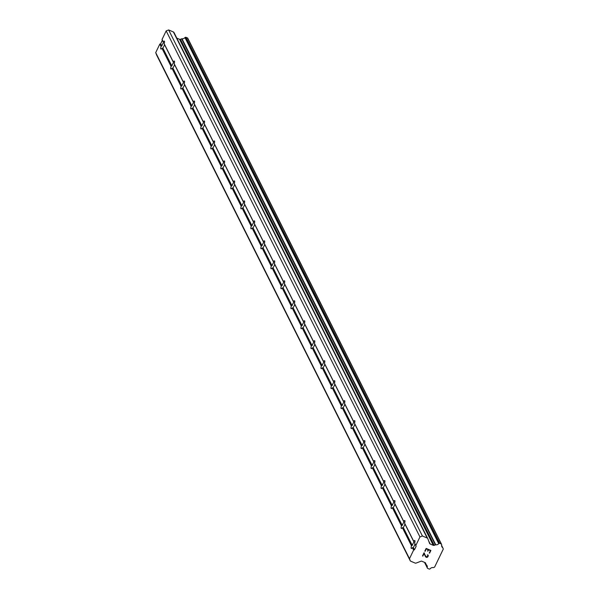 <?xml version="1.0" encoding="UTF-8"?>
<svg xmlns="http://www.w3.org/2000/svg" width="599" height="599" viewBox="0 0 599 599"><rect width="100%" height="100%" fill="white"/><g stroke="black" fill="none" stroke-linecap="round" stroke-linejoin="round"><path stroke-width="0.9" d="M161.041 46.452L161.835 46.011A4.305 1.011 113 0 1 163.497 42.574L163.242 41.863A4.305 1.011 113 0 1 164.291 41.121A4.305 1.011 113 0 1 164.44 41.279A4.305 1.011 113 0 1 164.178 43.72L164.538 44.648A4.305 1.011 113 0 1 162.883 48.092L161.97 48.309A4.305 1.011 113 0 1 160.921 49.051A4.305 1.011 113 0 1 160.772 48.893A4.305 1.011 113 0 1 161.041 46.452L159.836 44.049L155.71 52.622L156.594 54.996L410.375 561.046L415.137 563.075A1.228 1.176 -26.6 0 0 416.065 563.09L420.97 561.233A1.228 1.176 -26.6 0 1 421.898 561.248L424.998 562.558A1.228 1.176 -26.6 0 1 425.627 563.21L426.046 564.348L425.208 562.678M171.052 66.422L171.853 65.987A4.305 1.011 113 0 1 173.515 62.551L173.261 61.839A4.305 1.011 113 0 1 174.309 61.098A4.305 1.011 113 0 1 174.459 61.248A4.305 1.011 113 0 1 174.197 63.696L174.556 64.625A4.305 1.011 113 0 1 172.901 68.069L171.988 68.286A4.305 1.011 113 0 1 170.94 69.027A4.305 1.011 113 0 1 170.79 68.87A4.305 1.011 113 0 1 171.052 66.422L161.97 48.309M181.07 86.398L181.871 85.964A4.305 1.011 113 0 1 183.526 82.52L183.279 81.816A4.305 1.011 113 0 1 184.327 81.075A4.305 1.011 113 0 1 184.477 81.224A4.305 1.011 113 0 1 184.215 83.673L184.574 84.601A4.305 1.011 113 0 1 182.912 88.046L182.006 88.263A4.305 1.011 113 0 1 180.958 89.004A4.305 1.011 113 0 1 180.808 88.847A4.305 1.011 113 0 1 181.07 86.398L171.988 68.286M191.088 106.375L191.89 105.941A4.305 1.011 113 0 1 193.544 102.496L193.297 101.793A4.305 1.011 113 0 1 194.346 101.051A4.305 1.011 113 0 1 194.495 101.201A4.305 1.011 113 0 1 194.233 103.649L194.593 104.578A4.305 1.011 113 0 1 192.93 108.022L192.024 108.239A4.305 1.011 113 0 1 190.976 108.981A4.305 1.011 113 0 1 190.826 108.823A4.305 1.011 113 0 1 191.088 106.375L182.006 88.263M201.107 126.352L201.908 125.917A4.305 1.011 113 0 1 203.563 122.473L203.316 121.762A4.305 1.011 113 0 1 204.364 121.028A4.305 1.011 113 0 1 204.514 121.178A4.305 1.011 113 0 1 204.252 123.626L204.611 124.555A4.305 1.011 113 0 1 202.949 127.999L202.043 128.216A4.305 1.011 113 0 1 200.994 128.957A4.305 1.011 113 0 1 200.845 128.8A4.305 1.011 113 0 1 201.107 126.352L192.024 108.239M211.125 146.328L211.926 145.894A4.305 1.011 113 0 1 213.581 142.45L213.334 141.738A4.305 1.011 113 0 1 214.382 140.997A4.305 1.011 113 0 1 214.532 141.154A4.305 1.011 113 0 1 214.27 143.603L214.622 144.531A4.305 1.011 113 0 1 212.967 147.975L212.061 148.193A4.305 1.011 113 0 1 211.013 148.934A4.305 1.011 113 0 1 210.863 148.777A4.305 1.011 113 0 1 211.125 146.328L202.043 128.216M221.143 166.305L221.944 165.871A4.305 1.011 113 0 1 223.599 162.426L223.352 161.715A4.305 1.011 113 0 1 224.4 160.974A4.305 1.011 113 0 1 224.55 161.131A4.305 1.011 113 0 1 224.281 163.579L224.64 164.508A4.305 1.011 113 0 1 222.985 167.945L222.079 168.169A4.305 1.011 113 0 1 221.031 168.903A4.305 1.011 113 0 1 220.881 168.753A4.305 1.011 113 0 1 221.143 166.305L212.061 148.193M231.162 186.282L231.963 185.847A4.305 1.011 113 0 1 233.617 182.403L233.37 181.692A4.305 1.011 113 0 1 234.411 180.95A4.305 1.011 113 0 1 234.568 181.108A4.305 1.011 113 0 1 234.299 183.556L234.658 184.485A4.305 1.011 113 0 1 233.004 187.921L232.09 188.138A4.305 1.011 113 0 1 231.049 188.88A4.305 1.011 113 0 1 230.9 188.73A4.305 1.011 113 0 1 231.162 186.282L222.079 168.169M241.18 206.258L241.981 205.824A4.305 1.011 113 0 1 243.636 202.38L243.389 201.668A4.305 1.011 113 0 1 244.429 200.927A4.305 1.011 113 0 1 244.579 201.084A4.305 1.011 113 0 1 244.317 203.533L244.677 204.461A4.305 1.011 113 0 1 243.022 207.898L242.108 208.115A4.305 1.011 113 0 1 241.068 208.856A4.305 1.011 113 0 1 240.918 208.707A4.305 1.011 113 0 1 241.18 206.258L232.09 188.138M251.198 226.235L251.999 225.793A4.305 1.011 113 0 1 253.654 222.356L253.399 221.645A4.305 1.011 113 0 1 254.448 220.904A4.305 1.011 113 0 1 254.597 221.061A4.305 1.011 113 0 1 254.335 223.509L254.695 224.43A4.305 1.011 113 0 1 253.04 227.875L252.127 228.092A4.305 1.011 113 0 1 251.078 228.833A4.305 1.011 113 0 1 250.929 228.683A4.305 1.011 113 0 1 251.198 226.235L242.108 208.115M261.216 246.211L262.01 245.77A4.305 1.011 113 0 1 263.672 242.333L263.418 241.622A4.305 1.011 113 0 1 264.466 240.88A4.305 1.011 113 0 1 264.616 241.038A4.305 1.011 113 0 1 264.354 243.479L264.713 244.407A4.305 1.011 113 0 1 263.058 247.851L262.145 248.068A4.305 1.011 113 0 1 261.097 248.81A4.305 1.011 113 0 1 260.947 248.652A4.305 1.011 113 0 1 261.216 246.211L252.127 228.092M271.227 266.188L272.028 265.746A4.305 1.011 113 0 1 273.691 262.31L273.436 261.598A4.305 1.011 113 0 1 274.484 260.857A4.305 1.011 113 0 1 274.634 261.007A4.305 1.011 113 0 1 274.372 263.455L274.731 264.384A4.305 1.011 113 0 1 273.077 267.828L272.163 268.045A4.305 1.011 113 0 1 271.115 268.786A4.305 1.011 113 0 1 270.965 268.629A4.305 1.011 113 0 1 271.227 266.188L262.145 248.068M281.245 286.157L282.047 285.723A4.305 1.011 113 0 1 283.701 282.279L283.454 281.575A4.305 1.011 113 0 1 284.503 280.834A4.305 1.011 113 0 1 284.652 280.983A4.305 1.011 113 0 1 284.39 283.432L284.75 284.36A4.305 1.011 113 0 1 283.087 287.805L282.181 288.022A4.305 1.011 113 0 1 281.133 288.763A4.305 1.011 113 0 1 280.983 288.606A4.305 1.011 113 0 1 281.245 286.157L272.163 268.045M291.264 306.134L292.065 305.7A4.305 1.011 113 0 1 293.72 302.255L293.473 301.552A4.305 1.011 113 0 1 294.521 300.81A4.305 1.011 113 0 1 294.671 300.96A4.305 1.011 113 0 1 294.409 303.408L294.768 304.337A4.305 1.011 113 0 1 293.106 307.781L292.2 307.998A4.305 1.011 113 0 1 291.151 308.74A4.305 1.011 113 0 1 291.002 308.582A4.305 1.011 113 0 1 291.264 306.134L282.181 288.022M301.282 326.111L302.083 325.676A4.305 1.011 113 0 1 303.738 322.232L303.491 321.528A4.305 1.011 113 0 1 304.539 320.787A4.305 1.011 113 0 1 304.689 320.937A4.305 1.011 113 0 1 304.427 323.385L304.779 324.314A4.305 1.011 113 0 1 303.124 327.758L302.218 327.975A4.305 1.011 113 0 1 301.17 328.716A4.305 1.011 113 0 1 301.02 328.559A4.305 1.011 113 0 1 301.282 326.111L292.2 307.998M311.3 346.087L312.101 345.653A4.305 1.011 113 0 1 313.756 342.209L313.509 341.497A4.305 1.011 113 0 1 314.557 340.756A4.305 1.011 113 0 1 314.707 340.913A4.305 1.011 113 0 1 314.445 343.362L314.797 344.29A4.305 1.011 113 0 1 313.142 347.734L312.236 347.952A4.305 1.011 113 0 1 311.188 348.693A4.305 1.011 113 0 1 311.038 348.536A4.305 1.011 113 0 1 311.3 346.087L302.218 327.975M321.319 366.064L322.12 365.63A4.305 1.011 113 0 1 323.774 362.185L323.527 361.474A4.305 1.011 113 0 1 324.576 360.733A4.305 1.011 113 0 1 324.725 360.89A4.305 1.011 113 0 1 324.456 363.338L324.815 364.267A4.305 1.011 113 0 1 323.161 367.711L322.255 367.928A4.305 1.011 113 0 1 321.206 368.67A4.305 1.011 113 0 1 321.057 368.512A4.305 1.011 113 0 1 321.319 366.064L312.236 347.952M331.337 386.041L332.138 385.606A4.305 1.011 113 0 1 333.793 382.162L333.546 381.451A4.305 1.011 113 0 1 334.586 380.709A4.305 1.011 113 0 1 334.744 380.867A4.305 1.011 113 0 1 334.474 383.315L334.834 384.244A4.305 1.011 113 0 1 333.179 387.68L332.265 387.897A4.305 1.011 113 0 1 331.225 388.639A4.305 1.011 113 0 1 331.075 388.489A4.305 1.011 113 0 1 331.337 386.041L322.255 367.928M341.355 406.017L342.156 405.583A4.305 1.011 113 0 1 343.811 402.139L343.564 401.427A4.305 1.011 113 0 1 344.605 400.686A4.305 1.011 113 0 1 344.754 400.843A4.305 1.011 113 0 1 344.492 403.292L344.852 404.22A4.305 1.011 113 0 1 343.197 407.657L342.284 407.874A4.305 1.011 113 0 1 341.243 408.615A4.305 1.011 113 0 1 341.093 408.466A4.305 1.011 113 0 1 341.355 406.017L332.265 387.897M351.373 425.994L352.167 425.56A4.305 1.011 113 0 1 353.829 422.115L353.575 421.404A4.305 1.011 113 0 1 354.623 420.663A4.305 1.011 113 0 1 354.773 420.82A4.305 1.011 113 0 1 354.511 423.268L354.87 424.197A4.305 1.011 113 0 1 353.215 427.634L352.302 427.851A4.305 1.011 113 0 1 351.254 428.592A4.305 1.011 113 0 1 351.104 428.442A4.305 1.011 113 0 1 351.373 425.994L342.284 407.874M361.392 445.97L362.185 445.529A4.305 1.011 113 0 1 363.848 442.092L363.593 441.381A4.305 1.011 113 0 1 364.641 440.639A4.305 1.011 113 0 1 364.791 440.797A4.305 1.011 113 0 1 364.529 443.238L364.888 444.166A4.305 1.011 113 0 1 363.234 447.61L362.32 447.827A4.305 1.011 113 0 1 361.272 448.569A4.305 1.011 113 0 1 361.122 448.419A4.305 1.011 113 0 1 361.392 445.97L352.302 427.851M371.402 465.947L372.204 465.505A4.305 1.011 113 0 1 373.866 462.069L373.611 461.357A4.305 1.011 113 0 1 374.66 460.616A4.305 1.011 113 0 1 374.809 460.773A4.305 1.011 113 0 1 374.547 463.214L374.907 464.143A4.305 1.011 113 0 1 373.252 467.587L372.338 467.804A4.305 1.011 113 0 1 371.29 468.545A4.305 1.011 113 0 1 371.14 468.388A4.305 1.011 113 0 1 371.402 465.947L362.32 447.827M381.421 485.916L382.222 485.482A4.305 1.011 113 0 1 383.877 482.045L383.63 481.334A4.305 1.011 113 0 1 384.678 480.593A4.305 1.011 113 0 1 384.828 480.742A4.305 1.011 113 0 1 384.565 483.191L384.925 484.119A4.305 1.011 113 0 1 383.263 487.564L382.357 487.781A4.305 1.011 113 0 1 381.308 488.522A4.305 1.011 113 0 1 381.159 488.365A4.305 1.011 113 0 1 381.421 485.916L372.338 467.804M391.439 505.893L392.24 505.459A4.305 1.011 113 0 1 393.895 502.014L393.648 501.311A4.305 1.011 113 0 1 394.696 500.569A4.305 1.011 113 0 1 394.846 500.719A4.305 1.011 113 0 1 394.584 503.167L394.943 504.096A4.305 1.011 113 0 1 393.281 507.54L392.375 507.757A4.305 1.011 113 0 1 391.327 508.499A4.305 1.011 113 0 1 391.177 508.341A4.305 1.011 113 0 1 391.439 505.893L382.357 487.781M401.457 525.87L402.258 525.435A4.305 1.011 113 0 1 403.913 521.991L403.666 521.287A4.305 1.011 113 0 1 404.714 520.546A4.305 1.011 113 0 1 404.864 520.696A4.305 1.011 113 0 1 404.602 523.144L404.954 524.073A4.305 1.011 113 0 1 403.299 527.517L402.393 527.734A4.305 1.011 113 0 1 401.345 528.475A4.305 1.011 113 0 1 401.195 528.318A4.305 1.011 113 0 1 401.457 525.87L392.375 507.757M414.882 540.672A4.305 1.011 113 0 1 414.62 543.121L414.972 544.049A4.305 1.011 113 0 1 413.317 547.493L412.411 547.711A4.305 1.011 113 0 1 411.363 548.452A4.305 1.011 113 0 1 411.214 548.295A4.305 1.011 113 0 1 411.476 545.846L412.277 545.412A4.305 1.011 113 0 1 413.931 541.968L413.684 541.256A4.305 1.011 113 0 1 414.733 540.523A4.305 1.011 113 0 1 414.882 540.672M430.419 550.623L428.517 549.822L430.419 550.623L429.258 553.034L430.419 550.623M428.517 549.822L427.888 551.132L428.517 549.815M427.574 550.998L428.203 549.687L427.574 550.998M428.203 549.687L426.308 548.879L428.203 549.68M426.308 548.879L425.148 551.29L426.301 548.879M424.826 551.155L426.136 548.429L430.891 550.444L429.573 553.169L430.883 550.444M427.312 554.854L428.105 555.078M428.225 555.408L428.233 555.962L428.225 555.408M428.233 555.962L427.798 556.868L428.233 555.962M427.798 556.868L427.349 557.227L427.798 556.86M427.005 557.355L426.436 557.384L427.005 557.355M426.436 557.384L425.964 557.19L426.436 557.384M425.619 556.771L425.043 555.722L425.619 556.763M425.043 555.722L424.055 553.551L425.043 555.722M424.055 553.551L422.819 556.112L424.055 553.551M425.822 556.486L425.253 555.46L426.57 557.055L427.903 555.857L427.574 554.966L427.903 555.85M424.062 552.75L425.253 555.46L424.055 552.75L422.505 555.977M426.046 564.348A0.614 0.584 -26.6 0 0 426.189 564.662A2.958 2.815 -26.6 0 1 427.237 567.5A0.614 0.584 -26.6 0 0 427.259 567.83L427.342 568.062A0.614 0.584 -26.6 0 0 427.656 568.391L429.198 569.043A0.614 0.584 -26.6 0 0 429.663 569.05L429.932 568.945A0.614 0.584 -26.6 0 0 430.194 568.743A2.958 2.815 -26.6 0 1 433.219 567.627A0.592 0.562 -26.6 0 0 433.376 567.605L434.589 567.141L443.29 549.066L442.863 547.905A0.592 0.562 -26.6 0 0 442.773 547.778A2.958 2.815 -26.6 0 1 441.665 544.903A0.614 0.584 -26.6 0 0 441.658 544.581L441.56 544.326A0.614 0.584 -26.6 0 0 441.253 544.004L439.711 543.345A0.614 0.584 -26.6 0 0 439.247 543.338L439 543.435A0.614 0.584 -26.6 0 0 438.723 543.637A2.958 2.815 -26.6 0 1 435.758 544.776A0.614 0.584 -26.6 0 0 435.413 544.88L434.23 545.337A1.228 1.176 -26.6 0 1 433.294 545.322L430.194 544.004A1.228 1.176 -26.6 0 1 429.573 543.36L427.813 538.681A1.228 1.176 -26.6 0 0 427.192 538.029L422.422 536.008L419.944 536.951L415.818 545.517L416.125 546.34L414.463 549.777L413.61 550.107L409.484 558.68L410.375 561.046M442.856 547.898A0.592 0.562 -26.6 0 1 442.863 547.905L441.598 545.389L442.856 547.898M427.708 538.464L174.039 32.623A1.228 1.176 153.4 0 0 173.418 31.972L168.648 29.95L166.17 30.893L162.044 39.459L162.344 40.283L160.689 43.727L159.836 44.049M441.508 544.214L187.787 38.269A0.614 0.584 153.4 0 0 187.472 37.947L185.93 37.288A0.614 0.584 153.4 0 0 185.465 37.288L185.226 37.378A0.614 0.584 153.4 0 0 184.949 37.58A2.958 2.815 -26.6 0 1 181.984 38.718A0.614 0.584 153.4 0 0 181.639 38.823L180.449 39.279A1.228 1.176 -26.6 0 1 179.52 39.264L176.802 38.111M411.476 545.846L402.393 527.734M409.484 558.68L155.71 52.622M413.61 550.107L412.411 547.711M412.277 545.412L403.299 527.517M413.931 541.968L404.954 524.073M413.684 541.256L404.602 523.144M402.258 525.435L393.281 507.54M403.913 521.991L394.943 504.096M403.666 521.287L394.584 503.167M392.24 505.459L383.263 487.564M393.895 502.014L384.925 484.119M393.648 501.311L384.565 483.191M382.222 485.482L373.252 467.587M383.877 482.045L374.907 464.143M383.63 481.334L374.547 463.214M372.204 465.505L363.234 447.61M373.866 462.069L364.888 444.166M373.611 461.357L364.529 443.238M362.185 445.529L353.215 427.634M363.848 442.092L354.87 424.197M363.593 441.381L354.511 423.268M352.167 425.56L343.197 407.657M353.829 422.115L344.852 404.22M353.575 421.404L344.492 403.292M342.156 405.583L333.179 387.68M343.811 402.139L334.834 384.244M343.564 401.427L334.474 383.315M332.138 385.606L323.161 367.711M333.793 382.162L324.815 364.267M333.546 381.451L324.456 363.338M322.12 365.63L313.142 347.734M323.774 362.185L314.797 344.29M323.527 361.474L314.445 343.362M312.101 345.653L303.124 327.758M313.756 342.209L304.779 324.314M313.509 341.497L304.427 323.385M302.083 325.676L293.106 307.781M303.738 322.232L294.768 304.337M303.491 321.528L294.409 303.408M292.065 305.7L283.087 287.805M293.72 302.255L284.75 284.36M293.473 301.552L284.39 283.432M282.047 285.723L273.077 267.828M283.701 282.279L274.731 264.384M283.454 281.575L274.372 263.455M272.028 265.746L263.058 247.851M273.691 262.31L264.713 244.407M273.436 261.598L264.354 243.479M262.01 245.77L253.04 227.875M263.672 242.333L254.695 224.43M263.418 241.622L254.335 223.509M251.999 225.793L243.022 207.898M253.654 222.356L244.677 204.461M253.399 221.645L244.317 203.533M241.981 205.824L233.004 187.921M243.636 202.38L234.658 184.485M243.389 201.668L234.299 183.556M231.963 185.847L222.985 167.945M233.617 182.403L224.64 164.508M233.37 181.692L224.281 163.579M221.944 165.871L212.967 147.975M223.599 162.426L214.622 144.531M223.352 161.715L214.27 143.603M211.926 145.894L202.949 127.999M213.581 142.45L204.611 124.555M213.334 141.738L204.252 123.626M201.908 125.917L192.93 108.022M203.563 122.473L194.593 104.578M203.316 121.762L194.233 103.649M191.89 105.941L182.912 88.046M193.544 102.496L184.574 84.601M193.297 101.793L184.215 83.673M181.871 85.964L172.901 68.069M183.526 82.52L174.556 64.625M183.279 81.816L174.197 63.696M171.853 65.987L162.883 48.092M173.515 62.551L164.538 44.648M173.261 61.839L164.178 43.72M161.835 46.011L160.689 43.727M163.497 42.574L162.344 40.283M163.242 41.863L162.044 39.459M426.054 564.4L425.178 562.656M442.773 547.778L441.598 545.427M435.758 544.776L181.984 38.718M435.413 544.88L181.639 38.823M422.422 536.008L168.648 29.95M419.944 536.951L166.17 30.893M415.818 545.517L414.62 543.121M416.125 546.34L414.972 544.049M414.463 549.777L413.317 547.493M427.237 567.5L424.698 562.431M427.259 567.83L424.511 562.356M441.253 544.004L187.472 37.947M439.711 543.345L185.93 37.288M439.247 543.338L185.465 37.288M439 543.435L185.226 37.378M438.723 543.637L184.949 37.58M434.23 545.337L180.449 39.279M433.294 545.322L179.52 39.264M430.194 544.004L428.682 540.987M427.192 538.029L173.418 31.972M426.106 564.543L425.148 562.633M441.538 544.274L187.764 38.216M427.768 538.568L173.987 32.511"/></g></svg>
